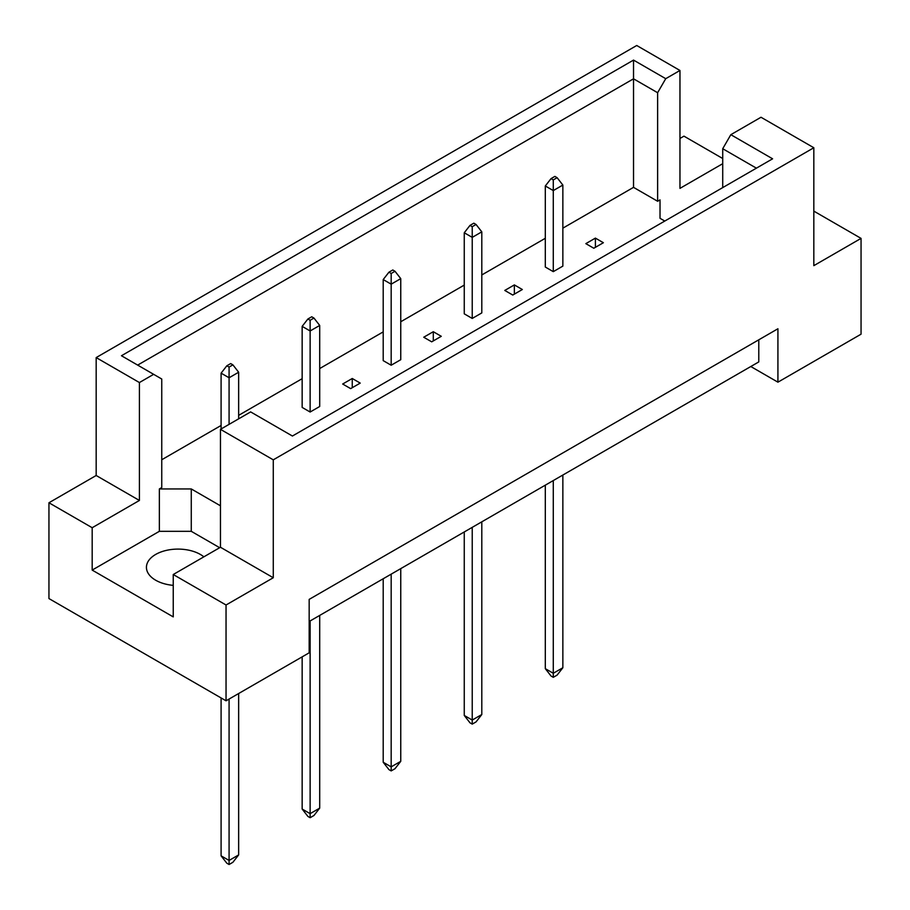 <?xml version="1.0" encoding="UTF-8"?>
<svg xmlns="http://www.w3.org/2000/svg" width="910" height="910" viewBox="0 0 910 910"><rect width="100%" height="100%" fill="white"/><g stroke="black" fill="none" stroke-linecap="round" stroke-linejoin="round"><path stroke-width="1.36" d="M173.241 585.357A31.588 18.234 180 0 1 155.69 580.227A31.588 18.234 180 0 1 146.43 567.328A31.588 18.234 180 0 1 165.938 550.482A31.588 18.234 180 0 1 200.359 554.44A31.588 18.234 180 0 1 203.863 556.84M722.722 187.596L722.722 148.728L730.832 134.68L761.01 117.253L813.824 147.75L813.824 265.652L861.053 238.386L813.824 211.12M553.28 271.646L562.858 266.118L562.858 185.06L553.28 190.577L553.28 271.646L545.306 267.039L545.306 185.97L551.05 178.61L553.28 179.896L557.113 177.689L554.872 176.392L551.05 178.61M593.809 248.248L603.375 242.72L595.402 238.113L585.835 243.641L593.809 248.248M562.858 228.16L633.531 187.358L657.623 201.269L660.023 199.881L660.023 218.309L664.778 221.05M161.752 459.743L221.096 425.471M238.648 415.347L302.154 378.685M319.706 368.55L383.201 331.888M400.753 321.753L464.259 285.092M481.799 274.957L545.306 238.295M220.459 505.801L191.271 488.943L159.352 488.943L161.752 487.555L161.752 379.015L121.451 355.742L633.531 60.094L665.733 78.681L679.963 70.468L636.727 45.5L96.176 357.584L139.412 382.553L153.642 374.328M504.777 290.438L512.762 295.045L522.329 289.517L514.355 284.91L504.777 290.438M472.233 226.692L476.055 224.474L473.826 223.189L469.992 225.396L472.233 226.692L472.233 237.374L464.259 232.767L464.259 313.836L472.233 318.443L481.799 312.915L481.799 231.845L472.233 237.374L472.233 318.443M423.73 337.235L431.704 341.83L441.282 336.313L433.296 331.706L423.73 337.235M391.175 273.489L395.008 271.271L392.779 269.986L388.945 272.192L391.175 273.489L391.175 284.17L383.201 279.563L383.201 360.622L391.175 365.228L400.753 359.7L400.753 278.642L391.175 284.17L391.175 365.228M342.672 384.02L350.657 388.627L360.224 383.099L352.25 378.492L342.672 384.02M310.128 320.274L313.961 318.068L311.721 316.782L307.899 318.989L310.128 320.274L310.128 330.967L302.154 326.36L302.154 407.418L310.128 412.025L319.706 406.497L319.706 325.439L310.128 330.967L310.128 412.025M48.947 502.764L92.183 527.72L139.412 500.454L96.176 475.498L48.947 502.764L48.947 598.564L226.044 700.802L309.173 652.811L309.173 599.383L777.925 328.76L777.925 382.177L861.053 334.186L861.053 238.386M722.722 163.686L679.963 188.37L679.963 70.468M722.722 158.522L683.956 136.147L679.963 138.445M730.832 134.68L772.601 158.806L292.417 436.026L250.648 411.911L220.459 429.338L273.273 459.834L813.824 147.75M219.663 547.706L191.271 531.315L159.352 531.315L92.183 570.092L173.241 616.889L173.241 574.517L226.044 605.002L273.273 577.736L220.459 547.251L220.459 429.338M273.273 577.736L273.273 459.834M139.412 500.454L139.412 382.553M96.176 475.498L96.176 357.584M92.183 570.092L92.183 527.72M226.044 605.002L226.044 700.802M750.807 366.525L777.925 382.177M173.241 574.517L220.459 547.251M758.781 339.805L758.781 361.918L309.173 621.496M633.531 187.358L633.531 78.806L137.66 365.103M657.623 201.269L657.623 92.718L633.531 78.806L633.531 60.094M665.733 78.681L657.623 92.718M660.023 218.309L660.023 199.881M756.392 168.157L722.722 148.728M159.352 531.315L159.352 488.943M191.271 531.315L191.271 488.943M595.402 238.113L595.402 247.327M514.355 284.91L514.355 294.123M433.296 331.706L433.296 340.909M352.25 378.492L352.25 387.705M545.306 485.166L545.306 668.668L553.28 673.275L562.858 667.747L562.858 475.031M553.28 480.56L553.28 677.324L551.05 676.028L545.306 668.668M553.28 179.896L553.28 190.577L545.306 185.97M562.858 667.747L557.113 675.118L553.28 677.324M557.113 177.689L562.858 185.06M464.259 531.963L464.259 715.453L472.233 720.06L481.799 714.532L481.799 521.828M472.233 527.356L472.233 724.121L469.992 722.824L464.259 715.453M481.799 714.532L476.055 721.903L472.233 724.121M476.055 224.474L481.799 231.845M464.259 232.767L469.992 225.396M383.201 578.76L383.201 762.25L391.175 766.857L400.753 761.329L400.753 568.625M391.175 574.153L391.175 770.907L388.945 769.621L383.201 762.25M400.753 761.329L395.008 768.7L391.175 770.907M395.008 271.271L400.753 278.642M383.201 279.563L388.945 272.192M302.154 656.872L302.154 809.047L310.128 813.654L319.706 808.125L319.706 615.422M310.128 620.938L310.128 817.703L307.899 816.418L302.154 809.047M319.706 808.125L313.961 815.496L310.128 817.703M313.961 318.068L319.706 325.439M302.154 326.36L307.899 318.989M232.903 364.864L230.674 363.568L226.84 365.786L229.081 367.071L232.903 364.864L238.648 372.236L229.081 377.764L229.081 424.367M229.081 367.071L229.081 377.764L221.096 373.157L221.096 428.974M221.096 697.947L221.096 855.844L229.081 860.451L238.648 854.922L238.648 693.534M229.081 699.062L229.081 864.5L226.84 863.215L221.096 855.844M238.648 854.922L232.903 862.293L229.081 864.5M238.648 418.839L238.648 372.236M221.096 373.157L226.84 365.786"/></g></svg>

